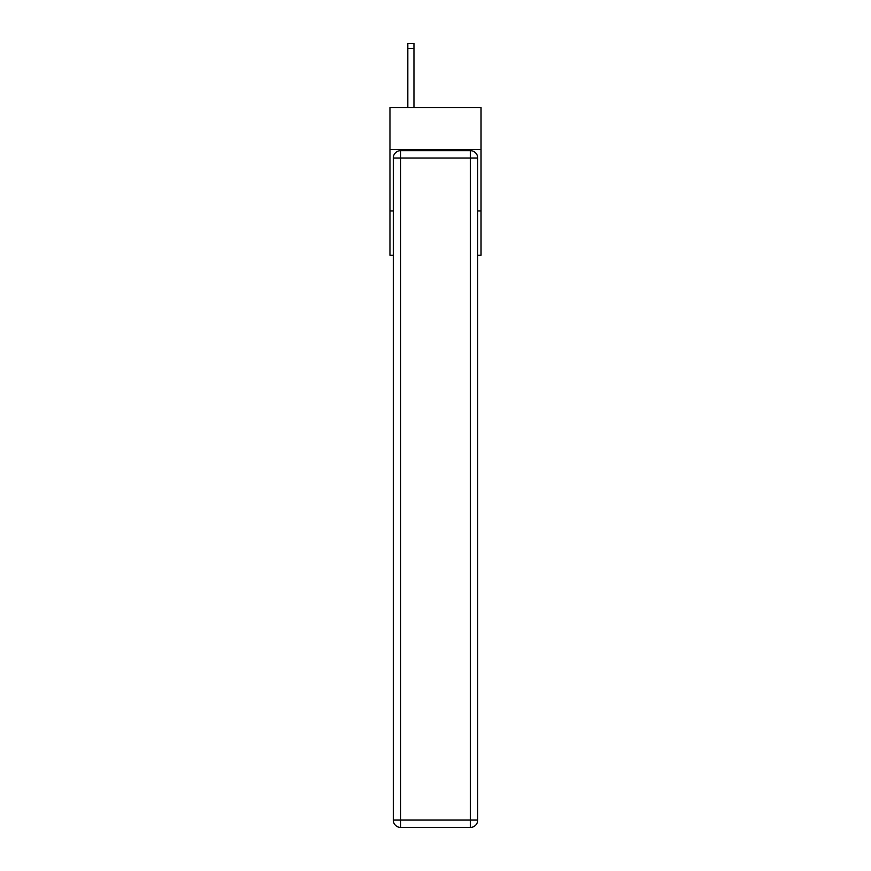 <?xml version="1.0" encoding="UTF-8"?>
<svg xmlns="http://www.w3.org/2000/svg" width="871" height="871" viewBox="0 0 871 871"><rect width="100%" height="100%" fill="white"/><g stroke="black" fill="none" stroke-linecap="round" stroke-linejoin="round"><path stroke-width="1.31" d="M481.032 149.42L481.032 107.59L389.968 107.59L389.968 149.42L481.032 149.42L481.032 255.247L477.711 255.247M393.289 210.956L389.968 210.956L389.968 149.42M481.032 210.956L477.711 210.956M389.968 210.956L389.968 255.247L393.289 255.247M400.671 150.65L470.329 150.65A7.382 7.382 0 0 1 477.711 158.043L477.711 820.068A7.382 7.382 0 0 1 470.329 827.45L400.671 827.45L400.671 820.068L470.329 820.068L470.329 158.043L400.671 158.043L400.671 820.068L393.289 820.068L393.289 158.043L400.671 158.043L400.671 150.65A7.382 7.382 0 0 0 393.289 158.043A7.382 7.382 0 0 1 400.671 150.65M393.289 820.068A7.382 7.382 0 0 0 400.671 827.45A7.382 7.382 0 0 1 393.289 820.068M413.965 107.59L413.965 48.471L407.813 48.471L407.813 43.55L413.965 43.55L413.965 48.471M407.813 107.59L407.813 48.471M470.329 827.45A7.382 7.382 0 0 0 477.711 820.068L470.329 820.068L470.329 827.45M477.711 158.043A7.382 7.382 0 0 0 470.329 150.65L470.329 158.043L477.711 158.043"/></g></svg>

